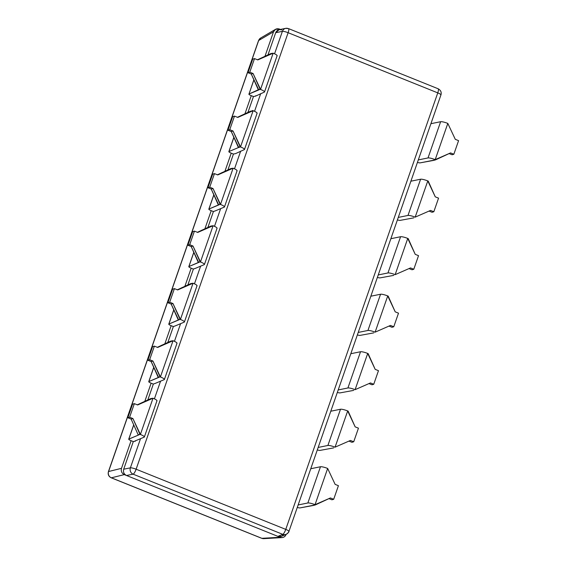 <?xml version="1.0" encoding="UTF-8"?>
<svg xmlns="http://www.w3.org/2000/svg" width="567" height="567" viewBox="0 0 567 567"><rect width="100%" height="100%" fill="white"/><g stroke="black" fill="none" stroke-linecap="round" stroke-linejoin="round"><path stroke-width="0.85" d="M440.793 95.043A4.876 0.9 -160.8 0 0 440.942 94.902C441.707 92.301 440.779 90.259 438.156 88.771A4.876 1.191 111.9 0 1 437.767 92.875A4.876 1.191 -68.1 0 0 438.156 88.771L288.518 28.605A4.876 1.191 111.9 0 1 288.128 32.709A4.876 1.191 -68.1 0 0 288.518 28.605A4.876 1.191 -68.1 0 0 288.277 28.605A4.876 4.579 78.6 0 0 282.387 31.348L275.697 32.702L279.084 29.697L285.733 28.35A4.876 4.579 -101.4 0 0 282.387 31.348L275.697 32.702C276.909 30.079 278.886 29.151 281.629 29.923M288.128 32.709A4.876 0.9 -160.8 0 0 282.387 31.348A4.876 0.9 19.2 0 1 288.128 32.709L136.123 469.214A4.876 1.191 111.9 0 1 133.11 474.168L126.512 475.5L277.901 536.375L282.749 534.334A4.876 4.699 67.2 0 0 288.78 531.548A4.876 0.9 -160.8 0 0 288.936 531.407A4.876 0.9 -160.8 0 0 285.761 529.387L437.767 92.875L288.128 32.709L136.123 469.214A4.876 0.9 -160.8 0 0 130.375 467.853L140.538 438.681L130.375 467.853A4.876 4.579 78.6 0 0 133.11 474.168L126.512 475.5L277.901 536.375L282.749 534.334L133.11 474.168A4.876 4.579 -101.4 0 1 130.375 467.853A4.876 0.9 19.2 0 1 136.123 469.214L285.761 529.387L437.767 92.875L288.128 32.709M440.942 94.902A4.876 0.9 -160.8 0 0 437.767 92.875A4.876 0.9 19.2 0 1 440.942 94.902L288.936 531.407C289.099 531.938 288.192 532.902 286.222 534.305A4.876 4.699 -112.8 0 1 282.749 534.334A4.876 1.191 -68.1 0 0 285.761 529.387A4.876 0.9 19.2 0 1 288.936 531.407M286.222 534.298L281.331 536.361L277.901 536.375L280.112 537.261L261.869 538.324L111.38 477.811L124.301 474.614L126.512 475.5C123.939 474.154 123.004 472.056 123.691 469.207L133.309 441.587L131.112 440.701L121.494 468.328C120.806 471.177 121.742 473.275 124.301 474.614L126.512 475.5C123.939 474.154 123.004 472.056 123.691 469.207L130.375 467.853L123.691 469.207L133.309 441.587L135.371 441.169L133.309 441.587L131.112 440.701C129.226 439.907 128.468 439.361 128.829 439.071L138.603 434.988L128.716 439.177M276.937 55.899A6.095 1.12 -160.8 0 0 273.159 53.192A6.095 1.12 19.2 0 1 277.128 55.729L264.513 91.953A6.095 1.12 -160.8 0 1 264.321 92.123L255.533 96.128L253.463 96.546L247.935 112.422L253.463 96.546L251.266 95.66L244.951 113.804L251.266 95.66L253.463 96.546L255.533 96.128L264.321 92.123A6.095 1.12 -160.8 0 0 260.544 89.416L258.311 89.763L248.984 94.03C248.622 94.32 249.381 94.866 251.266 95.66C249.381 94.866 248.622 94.32 248.984 94.03L253.86 79.805M227.913 169.93L233.441 154.054L231.244 153.168L224.922 171.312L231.244 153.168L233.441 154.054L227.913 169.93M207.883 227.431L213.412 211.555L211.215 210.676L204.9 228.82L211.215 210.676L213.412 211.555L207.883 227.431M187.861 284.939L193.39 269.063L191.192 268.184L184.87 286.328L191.192 268.184L193.39 269.063L187.861 284.939M167.832 342.447L173.36 326.571L171.163 325.685L164.848 343.829L171.163 325.685L173.36 326.571L167.832 342.447M147.81 399.955L153.338 384.079L151.141 383.193L144.819 401.337L151.141 383.193L153.338 384.079L147.81 399.955M258.524 40.633L108.417 471.666A4.876 0.9 -160.8 0 1 108.573 471.531A4.876 4.742 76.1 0 0 111.38 477.811A4.876 1.191 111.9 0 1 111.21 477.797C108.651 476.493 107.723 474.444 108.425 471.666A4.876 0.9 19.2 0 1 108.573 471.531L121.494 468.328C120.806 471.177 121.742 473.275 124.301 474.614L111.38 477.811A4.876 4.742 -103.9 0 1 108.573 471.531L258.672 40.491A4.876 4.649 -120.3 0 1 260.664 38.024A4.876 4.649 59.7 0 0 258.672 40.491A4.876 0.9 -160.8 0 0 258.524 40.633A4.876 0.9 19.2 0 1 258.672 40.491L273.507 31.809L275.527 29.328L279.467 29.052L280.403 29.427L279.467 29.052C276.71 28.258 274.726 29.172 273.507 31.809L264.973 56.296L273.507 31.809L258.672 40.491L108.573 471.531L121.494 468.328L131.112 440.701C129.226 439.907 128.468 439.361 128.829 439.071L133.748 424.945L128.829 439.071M267.964 54.914L275.697 32.702L267.964 54.914M252.691 110.522L237.779 117.433L234.483 116.107L232.697 116.632L227.962 130.219L232.697 116.632L234.483 116.107L229.755 129.687L233.044 131.012L240.521 146.924L253.137 110.7L237.779 117.433L234.483 116.107L229.755 129.687L233.044 131.012L231.258 131.544L227.962 130.219L229.755 129.687L227.962 130.219L231.258 131.544L233.044 131.012L240.075 146.747L238.289 147.271L231.258 131.544L238.728 147.448L240.521 146.924L253.137 110.7L252.691 110.522M242.754 114.817L241.457 115.42L242.754 114.817M256.915 113.407A6.095 1.12 -160.8 0 0 253.137 110.7A6.095 1.12 19.2 0 1 257.106 113.23L244.49 149.454A6.095 1.12 -160.8 0 0 240.521 146.924A6.095 1.12 -160.8 0 1 244.299 149.631A6.095 1.12 -160.8 0 0 244.49 149.454M428.234 181.1L427.787 180.923A6.095 1.12 -160.8 0 0 420.608 179.222L410.891 181.199L420.608 179.222A6.095 1.12 19.2 0 1 427.787 180.923L415.172 217.147A6.095 1.12 -160.8 0 0 407.992 215.446L420.608 179.222L407.992 215.446L398.275 217.423L407.992 215.446A6.095 1.12 -160.8 0 1 415.172 217.147L430.53 210.421L433.826 211.739L438.553 198.159L435.265 196.834L427.787 180.923L415.172 217.147L430.53 210.421L433.826 211.739L432.033 212.271L429.091 211.087L432.033 212.271L433.826 211.739L438.553 198.159L435.265 196.834L428.234 181.1M237.424 117.291L250.898 111.047L237.424 117.291M244.299 149.631L235.503 153.636L233.441 154.054L235.503 153.636L244.299 149.631M413.825 217.856L400.146 220.372L413.825 217.856M397.41 219.904A3.657 0.673 -160.8 0 0 400.146 220.372A3.657 0.673 -160.8 0 1 397.41 219.904M283.436 534.539C282.033 536.502 280.19 537.112 277.901 536.375L280.112 537.261C282.862 538.055 284.847 537.14 286.066 534.504C285.329 536.354 283.996 537.381 282.068 537.587L263.804 538.65A4.876 4.614 -93.3 0 1 261.869 538.324A4.876 1.191 111.9 0 1 261.699 538.303A4.876 1.191 -68.1 0 0 261.869 538.324A4.876 4.614 86.7 0 0 263.804 538.65L261.699 538.303L111.21 477.797A4.876 1.191 -68.1 0 0 111.38 477.811L261.869 538.324L280.112 537.261L282.068 537.587M417.44 162.396A3.657 0.673 -160.8 0 0 420.168 162.864L433.854 160.348L435.64 159.823L435.201 159.639A6.095 1.12 -160.8 0 0 428.014 157.938L418.304 159.915L428.014 157.938L440.63 121.714A6.095 1.12 19.2 0 1 447.81 123.415L435.201 159.639L450.559 152.913L453.848 154.238L452.062 154.763L449.114 153.579L452.062 154.763L453.848 154.238L458.583 140.651L455.287 139.326L447.81 123.415L435.201 159.639A6.095 1.12 -160.8 0 0 428.014 157.938L440.63 121.714L430.92 123.691L440.63 121.714A6.095 1.12 -160.8 0 1 447.81 123.415L455.287 139.326L458.583 140.651L453.848 154.238L450.559 152.913L435.64 159.823L420.168 162.864A3.657 0.673 -160.8 0 1 417.44 162.396M262.783 57.317L261.486 57.919L262.783 57.317M264.513 91.953A6.095 1.12 -160.8 0 0 260.544 89.416L273.159 53.192L270.927 53.539L257.801 59.925L254.512 58.599L249.778 72.186L253.073 73.504L260.544 89.416L273.159 53.192L257.801 59.925L254.512 58.599L252.719 59.124L247.992 72.711L252.719 59.124L254.512 58.599L249.778 72.186L253.073 73.504L260.097 89.239L258.311 89.763L251.28 74.036L247.992 72.711L249.778 72.186L247.992 72.711L251.28 74.036L253.073 73.504L251.28 74.036L258.758 89.947L248.984 94.03L253.903 79.904L248.984 94.03M255.533 96.128L255.66 95.745L255.533 96.128M154.408 398.842L160.56 381.173L154.408 398.842M174.438 341.334L180.59 323.665L174.438 341.334M194.46 283.833L200.612 266.164L194.46 283.833M214.489 226.325L220.641 208.656L214.489 226.325M234.511 168.817L240.663 151.148L234.511 168.817M254.54 111.309L260.692 93.64L254.54 111.309M274.563 53.801L282.387 31.348L274.563 53.801M215.609 210.761L213.412 211.555L215.609 210.761M195.587 268.269L193.39 269.063L195.587 268.269M175.557 325.77L173.36 326.571L175.557 325.77M155.535 383.278L153.338 384.079L155.535 383.278M144.358 436.987A6.095 1.12 -160.8 0 1 144.167 437.164L134.974 441.006L144.167 437.164A6.095 1.12 -160.8 0 0 140.389 434.457L138.157 434.804L131.126 419.077L132.919 418.545L139.943 434.279L138.157 434.804L131.126 419.077L127.837 417.751L129.623 417.22L132.919 418.545L131.126 419.077L127.837 417.751L132.565 404.165L127.837 417.751L129.623 417.22L132.919 418.545L140.389 434.457L153.005 398.232L137.646 404.966L134.358 403.64L132.565 404.165L134.358 403.64L129.623 417.22L134.358 403.64L137.646 404.966L150.772 398.58L153.005 398.232A6.095 1.12 19.2 0 1 156.974 400.763L144.358 436.987A6.095 1.12 -160.8 0 0 140.389 434.457L153.005 398.232A6.095 1.12 -160.8 0 1 156.783 400.94M136.123 469.214L285.761 529.387A4.876 1.191 111.9 0 1 282.749 534.334L133.11 474.168A4.876 1.191 -68.1 0 0 136.123 469.214M297.285 507.437A3.657 0.673 -160.8 0 0 300.014 507.904L313.7 505.388L315.486 504.864L315.039 504.68A6.095 1.12 -160.8 0 0 307.86 502.979L298.15 504.956L307.86 502.979L320.475 466.754L310.766 468.732L320.475 466.754A6.095 1.12 19.2 0 1 327.655 468.455A6.095 1.12 -160.8 0 0 320.475 466.754L307.86 502.979A6.095 1.12 -160.8 0 1 315.039 504.68L330.405 497.954L333.694 499.279L338.421 485.692L335.132 484.367L327.655 468.455L315.039 504.68L327.655 468.455L335.132 484.367L338.421 485.692L333.694 499.279L331.901 499.803L328.959 498.62L331.901 499.803L333.694 499.279L330.405 497.954L315.486 504.864L300.014 507.904A3.657 0.673 -160.8 0 1 297.285 507.437M137.299 404.824L150.772 398.58L137.299 404.824M142.629 402.35L141.325 402.953L142.629 402.35M257.453 59.783L270.927 53.539L257.453 59.783M228.962 151.538C228.6 151.828 229.359 152.374 231.244 153.168C229.359 152.374 228.6 151.828 228.962 151.538L238.728 147.448L228.962 151.538L233.88 137.412L228.841 151.644L233.838 137.313M236.886 170.908A6.095 1.12 -160.8 0 0 233.108 168.208L217.749 174.934L214.461 173.615L209.726 187.195L213.022 188.52L220.046 204.255L208.932 209.046L213.851 194.92L208.819 209.152M208.932 209.046C208.571 209.336 209.329 209.875 211.215 210.676C209.329 209.875 208.571 209.336 208.932 209.046L218.706 204.956L211.229 189.045L213.022 188.52L220.492 204.432L233.108 168.208L230.875 168.555L217.749 174.934L214.461 173.615L212.668 174.14L207.94 187.727L209.726 187.195L213.022 188.52L211.229 189.045L207.94 187.727L212.668 174.14L214.461 173.615L209.726 187.195L207.94 187.727L211.229 189.045L218.26 204.779L220.492 204.432L233.108 168.208A6.095 1.12 19.2 0 1 237.077 170.738L224.461 206.962A6.095 1.12 -160.8 0 0 220.492 204.432A6.095 1.12 -160.8 0 1 224.27 207.132A6.095 1.12 -160.8 0 0 224.461 206.962M222.732 172.325L221.548 172.822L222.732 172.325M408.205 238.608L407.758 238.431A6.095 1.12 -160.8 0 0 400.578 236.73L390.869 238.707L400.578 236.73A6.095 1.12 19.2 0 1 407.758 238.431L395.149 274.655A6.095 1.12 -160.8 0 0 387.963 272.954L400.578 236.73L387.963 272.954L378.253 274.931L387.963 272.954A6.095 1.12 -160.8 0 1 395.149 274.655L410.508 267.929L413.797 269.247L418.524 255.667L415.235 254.342L407.758 238.431L395.149 274.655L410.508 267.929L413.797 269.247L412.011 269.779L409.062 268.595L412.011 269.779L413.797 269.247L418.524 255.667L415.235 254.342L408.205 238.608M217.402 174.799L230.875 168.555L217.402 174.799M224.27 207.132L215.077 210.981L224.27 207.132M393.803 275.364L380.117 277.873L393.803 275.364M377.388 277.412A3.657 0.673 -160.8 0 0 380.117 277.873A3.657 0.673 -160.8 0 1 377.388 277.412M216.863 228.416A6.095 1.12 -160.8 0 0 213.086 225.716L197.727 232.442L194.431 231.116L189.704 244.703L192.993 246.028L200.023 261.756L188.91 266.554L193.829 252.428L188.79 266.653M188.91 266.554C188.549 266.844 189.307 267.383 191.192 268.184C189.307 267.383 188.549 266.844 188.91 266.554L198.677 262.464L191.207 246.553L192.993 246.028L200.47 261.94L213.086 225.716L210.846 226.063L197.727 232.442L194.431 231.116L192.645 231.648L187.911 245.227L189.704 244.703L192.993 246.028L191.207 246.553L187.911 245.227L192.645 231.648L194.431 231.116L189.704 244.703L187.911 245.227L191.207 246.553L198.23 262.287L200.47 261.94L213.086 225.716A6.095 1.12 19.2 0 1 217.055 228.246L204.439 264.47A6.095 1.12 -160.8 0 0 200.47 261.94A6.095 1.12 -160.8 0 1 204.248 264.64A6.095 1.12 -160.8 0 0 204.439 264.47M202.702 229.833L201.526 230.33L202.702 229.833M388.182 296.116L387.736 295.939A6.095 1.12 -160.8 0 0 380.556 294.238L370.839 296.215L380.556 294.238A6.095 1.12 19.2 0 1 387.736 295.939L375.12 332.163A6.095 1.12 -160.8 0 0 367.94 330.462L380.556 294.238L367.94 330.462L358.224 332.439L367.94 330.462A6.095 1.12 -160.8 0 1 375.12 332.163L390.479 325.43L393.767 326.755L398.502 313.168L395.213 311.85L387.736 295.939L375.12 332.163L390.479 325.43L393.767 326.755L391.981 327.279L389.04 326.103L391.981 327.279L393.767 326.755L398.502 313.168L395.213 311.85L388.182 296.116M197.373 232.3L210.846 226.063L197.373 232.3M204.248 264.64L195.055 268.489L204.248 264.64M373.773 332.872L360.095 335.38L373.773 332.872M357.359 334.92A3.657 0.673 -160.8 0 0 360.095 335.38A3.657 0.673 -160.8 0 1 357.359 334.92M196.834 285.924A6.095 1.12 -160.8 0 0 193.056 283.216L177.698 289.95L174.409 288.624L169.675 302.211L172.97 303.536L179.994 319.264L168.881 324.062L173.8 309.936L168.768 324.161M168.881 324.062C168.519 324.345 169.278 324.891 171.163 325.685C169.278 324.891 168.519 324.345 168.881 324.062L178.655 319.972L171.177 304.061L172.97 303.536L180.441 319.441L193.056 283.216L190.824 283.571L177.698 289.95L174.409 288.624L172.616 289.156L167.889 302.735L169.675 302.211L172.97 303.536L171.177 304.061L167.889 302.735L172.616 289.156L174.409 288.624L169.675 302.211L167.889 302.735L171.177 304.061L178.208 319.795L180.441 319.441L193.056 283.216A6.095 1.12 19.2 0 1 197.025 285.754L184.41 321.978A6.095 1.12 -160.8 0 0 180.441 319.441A6.095 1.12 -160.8 0 1 184.218 322.148A6.095 1.12 -160.8 0 0 184.41 321.978M182.68 287.341L181.497 287.838L182.68 287.341M368.153 353.624L367.707 353.447A6.095 1.12 -160.8 0 0 360.527 351.746L350.817 353.716L360.527 351.746A6.095 1.12 19.2 0 1 367.707 353.447L355.098 389.671A6.095 1.12 -160.8 0 0 347.911 387.97L360.527 351.746L347.911 387.97L338.201 389.94L347.911 387.97A6.095 1.12 -160.8 0 1 355.098 389.671L370.457 382.938L373.745 384.263L378.472 370.676L375.184 369.358L367.707 353.447L355.098 389.671L370.457 382.938L373.745 384.263L371.959 384.787L369.011 383.604L371.959 384.787L373.745 384.263L378.472 370.676L375.184 369.358L368.153 353.624M177.351 289.808L190.824 283.571L177.351 289.808M184.218 322.148L175.026 325.997L184.218 322.148M353.751 390.372L340.065 392.888L353.751 390.372M337.337 392.421A3.657 0.673 -160.8 0 0 340.065 392.888A3.657 0.673 -160.8 0 1 337.337 392.421M176.812 343.432A6.095 1.12 -160.8 0 0 173.034 340.724L157.676 347.458L154.38 346.132L149.653 359.719L152.941 361.037L159.972 376.772L148.859 381.563L153.777 367.437L148.738 381.669L153.735 367.338M148.859 381.563C148.49 381.853 149.256 382.399 151.141 383.193C149.256 382.399 148.49 381.853 148.859 381.563L158.625 377.48L151.155 361.569L152.941 361.037L160.418 376.949L173.034 340.724L170.795 341.072L157.676 347.458L154.38 346.132L152.594 346.657L147.859 360.243L149.653 359.719L152.941 361.037L151.155 361.569L147.859 360.243L152.594 346.657L154.38 346.132L149.653 359.719L147.859 360.243L151.155 361.569L158.179 377.296L160.418 376.949L173.034 340.724A6.095 1.12 19.2 0 1 177.003 343.262L164.387 379.486A6.095 1.12 -160.8 0 0 160.418 376.949A6.095 1.12 -160.8 0 1 164.196 379.656A6.095 1.12 -160.8 0 0 164.387 379.486M162.651 344.849L161.475 345.338L162.651 344.849M348.131 411.132L347.684 410.947A6.095 1.12 -160.8 0 0 340.505 409.246L330.788 411.224L340.505 409.246A6.095 1.12 19.2 0 1 347.684 410.947L335.069 447.172A6.095 1.12 -160.8 0 0 327.889 445.471L340.505 409.246L327.889 445.471L318.172 447.448L327.889 445.471A6.095 1.12 -160.8 0 1 335.069 447.172L350.427 440.446L353.716 441.771L358.45 428.184L355.155 426.859L347.684 410.947L335.069 447.172L350.427 440.446L353.716 441.771L351.93 442.295L348.988 441.112L351.93 442.295L353.716 441.771L358.45 428.184L355.155 426.859L348.131 411.132M157.321 347.316L170.795 341.072L157.321 347.316M164.196 379.656L155.004 383.498L164.196 379.656M333.722 447.88L320.043 450.396L333.722 447.88M317.307 449.929A3.657 0.673 -160.8 0 0 320.043 450.396A3.657 0.673 -160.8 0 1 317.307 449.929M288.518 28.605L285.733 28.35M133.706 424.846L128.723 439.156M275.527 29.328L260.664 38.024L258.524 40.626M213.809 194.821L208.826 209.131M193.786 252.329L188.804 266.639M173.757 309.837L168.775 324.147"/></g></svg>
